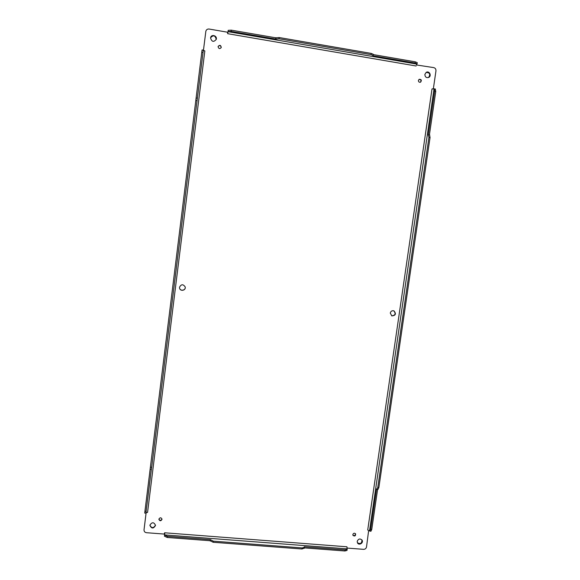 <?xml version="1.0" encoding="UTF-8"?>
<svg xmlns="http://www.w3.org/2000/svg" width="580" height="580" viewBox="0 0 580 580"><rect width="100%" height="100%" fill="white"/><g stroke="black" fill="none" stroke-linecap="round" stroke-linejoin="round"><path stroke-width="0.87" d="M221.226 47.625C220.748 45.37 219.704 45.008 218.102 46.552M149.908 525.125C151.612 528.373 153.482 528.394 155.512 525.183M391.659 315.825C395.342 315.404 396.053 313.736 393.805 310.808M179.539 287.934C180.047 291.624 186.093 290.457 185.158 286.853M352.915 535.217C354.539 536.022 355.38 535.5 355.453 533.658M420.435 82.23C421.486 80.453 421.015 79.511 419.028 79.402M158.891 519.086C159.884 520.775 160.928 520.76 162.016 519.049M216.238 39.469C215.245 35.329 213.36 34.771 210.591 37.787M428.598 77.488C430.621 74.218 429.78 72.536 426.068 72.449M357.396 542.728C360.405 544.33 361.913 543.395 361.92 539.915M203.442 50.424L205.842 31.284C206.32 29.652 207.393 28.906 209.075 29.036L227.462 32.197L227.708 33.698L228.223 30.312L231.333 30.16L275.87 37.823L279.19 37.541L371.178 53.396L373.324 54.295L372.904 55.76L415.113 63.017L417.107 63.843L416.375 64.945L433.709 67.606C435.304 68.049 436.051 69.143 435.964 70.883L433.354 88.754L432.006 88.95L434.34 88.856L434.645 91.278L428.279 134.872L428.946 137.337L377.79 487.388L376.949 489.288L376.572 488.933L370.671 529.351L369.888 531.142L368.677 530.287L366.517 546.962C366.132 548.506 365.146 549.296 363.558 549.332L347.115 548.078L346.912 546.788L347.181 549.318L345.086 549.898L304.254 546.788L304.391 547.274L302.137 547.912L213.288 541.154L210.351 539.632L210.207 540.741L167.236 537.471L164.459 536.217L164.597 534.195M144.043 529.605L146.138 512.575M218.08 46.675L218.131 46.429C219.791 44.733 220.835 45.095 221.263 47.509C219.798 49.14 218.732 48.865 218.08 46.675M149.901 525.168C152.054 521.913 153.925 521.986 155.512 525.393C153.461 528.866 151.583 528.844 149.887 525.328L149.901 525.168M390.282 313.07C390.848 311.141 392.073 310.409 393.958 310.865C396.394 313.874 395.676 315.549 391.812 315.897L390.282 313.07M179.532 287.201C181.243 284.084 183.12 283.982 185.165 286.897C186.18 290.551 180.003 291.747 179.546 287.977L179.532 287.201M352.85 534.535C353.524 533.063 354.438 532.839 355.591 533.854C355.663 535.963 354.808 536.493 353.024 535.441L352.85 534.535M418.405 80.468L419.195 79.3C421.399 79.293 421.877 80.243 420.609 82.15C419.246 82.519 418.506 81.954 418.405 80.468M158.876 519.158C160.065 517.338 161.117 517.367 162.03 519.252C160.921 521.224 159.87 521.231 158.869 519.288L158.876 519.158M210.562 37.961L210.612 37.656C211.352 33.858 217.399 35.663 216.275 39.338C213.701 42.376 211.794 41.912 210.562 37.961M424.864 74.407L426.242 72.34C429.258 70.47 431.94 75.835 428.779 77.401C426.351 78.061 425.046 77.06 424.864 74.407M357.207 541.35C358.396 538.74 360.013 538.327 362.065 540.118C363.849 542.844 359.035 545.831 357.505 542.952L357.207 541.35M203.42 50.496L205.842 31.284M144.746 512.735L202.043 50.119M346.912 546.788L164.626 532.781L164.22 534.064L146.493 532.708C144.869 532.433 144.043 531.505 144.014 529.917L146.153 512.568M145.979 512.698L147.559 512.408L204.841 50.909L203.275 50.38M196.185 97.969L197.381 98.194M167.236 537.471L167.381 536.355L164.597 535.101L164.8 532.795M347.181 549.318L347.029 550.398L344.926 550.978L304.304 547.897M304.21 548.143L301.984 548.999L213.136 542.271L210.207 540.741M435.283 89.073L435.754 91.466L429.403 134.915M429.599 134.973L430.055 137.511L378.878 487.483L378.037 489.382L376.949 489.288M377.609 489.346L371.751 529.438L370.968 531.229L369.888 531.142M373.288 54.6L415.28 61.828L417.274 62.662L417.107 63.843M228.223 30.312L227.86 32.596L227.462 32.197M204.841 50.909L203.841 50.678M147.559 512.408L146.573 512.445M144.725 513.082L145.899 513.177L151.358 469.343M201.811 52.374L203.029 52.577L203.29 50.141L202.079 49.938M203.029 52.577L151.67 467.313L151.387 469.343L150.206 469.242M167.381 536.355L210.351 539.632M228.07 31.537L231.173 31.392L275.71 39.048L275.87 37.823M275.71 39.048L279.031 38.766L371.012 54.6L373.158 55.492M144.057 529.38L144.021 529.801M432.006 88.95L367.705 530.098M227.708 33.698L416.135 65.997M164.459 536.217L164.597 535.101M347.021 548.861L164.597 534.912M434.021 88.965L369.54 530.78M228.034 31.653L416.832 64.09M146.16 511.263L144.986 511.168M195.902 100.536L197.12 100.724M150.488 467.204L151.67 467.313M210.388 539.893L210.243 541.002M213.136 542.271L213.288 541.154M301.984 548.999L302.137 547.912M344.926 550.978L345.086 549.898M434.645 91.278L435.754 91.466M371.751 529.438L370.671 529.351M378.878 487.483L377.79 487.388M430.055 137.511L428.946 137.337M231.173 31.392L231.333 30.16M415.28 61.828L415.113 63.017M371.178 53.396L371.012 54.6M279.19 37.541L279.031 38.766M275.964 37.671L275.805 38.896M144.014 529.917L144.043 529.489M304.391 547.274L304.239 548.361M434.34 88.856L435.45 89.044M428.613 134.792L429.722 134.966"/></g></svg>
